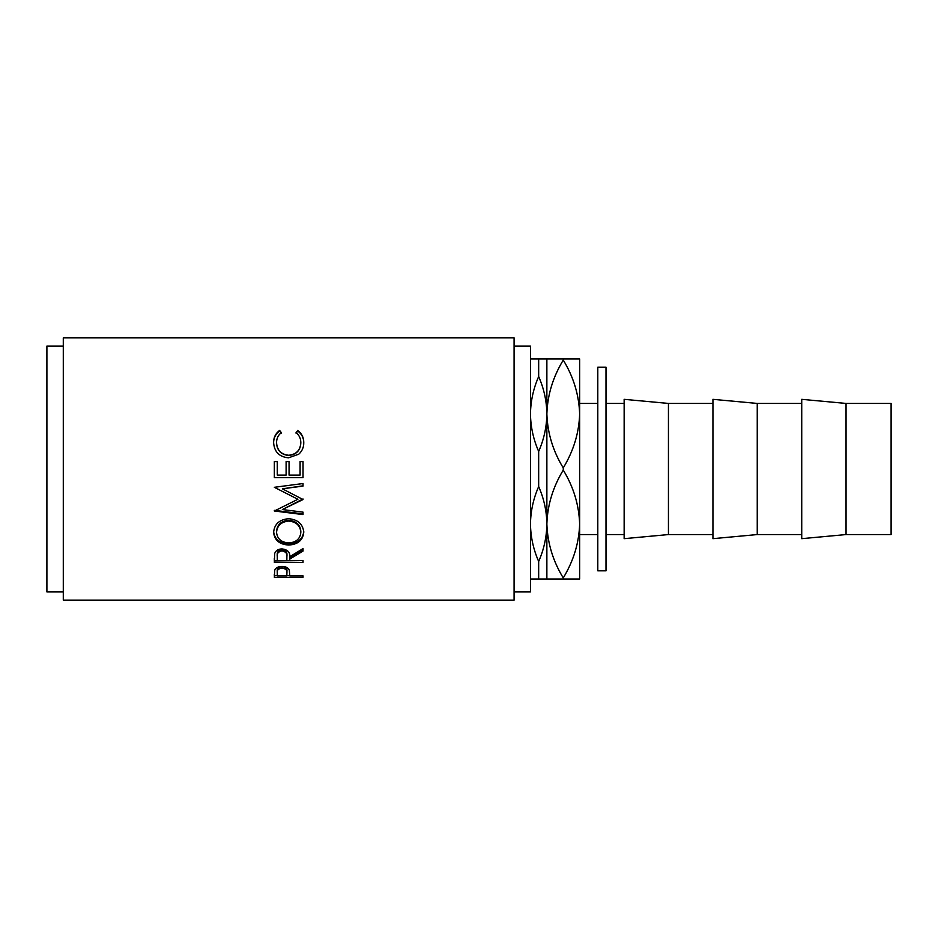 <?xml version="1.0" encoding="UTF-8"?>
<svg xmlns="http://www.w3.org/2000/svg" width="938" height="938" viewBox="0 0 938 938"><rect width="100%" height="100%" fill="white"/><g stroke="black" fill="none" stroke-linecap="round" stroke-linejoin="round"><path stroke-width="1.41" d="M624.145 403.434L605.995 403.434M624.145 534.566L605.995 534.566M668.442 534.566L668.442 403.434L624.145 399.33L624.145 538.67L668.442 534.566L712.939 534.566M712.939 403.434L668.442 403.434M757.247 534.566L757.247 403.434L712.939 399.33L712.939 538.67L757.247 534.566L801.732 534.566M801.732 403.434L757.247 403.434M846.041 534.566L846.041 403.434L801.732 399.33L801.732 538.67L846.041 534.566L891.1 534.566L891.1 403.434L846.041 403.434M605.995 367.18L605.995 570.82L597.799 570.82L597.799 367.18L605.995 367.18M514.083 591.937L530.474 591.937L530.474 346.063L514.083 346.063M274.342 577.316L274.775 570.011C275.878 567.701 278.293 566.505 282.033 566.423C285.879 566.517 288.306 567.76 289.314 570.152L289.783 575.85L303.033 575.85L303.033 577.316L274.342 577.316M289.783 559.048L289.783 560.561L303.033 560.561L303.033 562.378L274.342 562.378L274.728 553.397C275.76 550.536 278.187 549.035 282.01 548.894C287.567 549.609 290.159 552.212 289.783 556.703L303.033 548.601L303.033 551.098L289.783 559.048L289.783 557.641L303.033 549.82L303.033 548.601M273.603 532.444C274.342 524.143 279.372 519.546 288.67 518.691C297.897 519.546 302.927 524.061 303.76 532.245C302.974 540.159 297.991 544.427 288.81 545.048C279.594 544.509 274.529 540.311 273.603 532.444M303.033 499.544L282.385 488.815L303.033 486.095L303.033 483.527L274.342 487.303L297.885 499.274L274.342 511.011L303.033 514.575L303.033 512.136L282.338 509.545L303.033 499.544M274.342 477.665L274.342 461.496L277.285 461.496L277.285 475.097L286.113 475.097L286.113 461.496L289.056 461.496L289.056 475.097L300.09 475.097L300.09 461.496L303.033 461.496L303.033 477.665L274.342 477.665M279.606 430.436L281.33 432.594C278.129 435.209 276.534 438.574 276.546 442.713C277.085 450.287 281.142 454.473 288.716 455.258C296.349 454.449 300.394 450.205 300.817 442.537C300.781 438.492 299.187 435.173 296.045 432.594L297.745 430.436C301.766 433.473 303.771 437.495 303.76 442.525C303.865 447.168 302.188 451.061 298.753 454.203L288.517 457.826C279.231 456.912 274.259 451.823 273.603 442.56C273.579 437.495 275.584 433.45 279.606 430.436L281.33 433.168M514.083 600.132L514.083 337.868L63.292 337.868L63.292 600.132L514.083 600.132M63.292 346.063L46.9 346.063L46.9 591.937L63.292 591.937M597.799 403.434L579.649 403.434M597.799 534.566L579.649 534.566M530.474 413.986C530.65 401.089 533.382 388.602 538.67 376.537C543.958 388.602 546.69 401.089 546.866 413.986C546.69 426.896 543.958 439.383 538.67 451.448C533.382 439.383 530.65 426.896 530.474 413.986M546.866 358.984L546.866 413.986C547.464 395.086 552.928 377.123 563.257 360.075C573.528 376.9 578.992 394.863 579.649 413.986L579.649 358.984L538.67 358.984L538.67 376.537M538.67 358.984L530.474 358.984M530.474 524.014C530.65 511.104 533.382 498.617 538.67 486.552C543.958 498.617 546.69 511.104 546.866 524.014C546.69 536.911 543.958 549.398 538.67 561.463C533.382 549.398 530.65 536.911 530.474 524.014M538.67 451.448L538.67 486.552M530.474 579.016L579.649 579.016L579.649 524.014C579.039 542.914 573.575 560.877 563.257 577.925L563.257 579.016M538.67 561.463L538.67 579.016M563.257 577.925C552.986 561.1 547.522 543.137 546.866 524.014C547.464 505.113 552.928 487.139 563.257 470.09C573.528 486.916 578.992 504.89 579.649 524.014L579.649 413.986C579.039 432.887 573.575 450.861 563.257 467.91C552.986 451.084 547.522 433.11 546.866 413.986L546.866 579.016M563.257 467.91L563.257 470.09M563.257 358.984L563.257 360.075M276.546 442.713L276.546 443.123C277.085 450.58 281.142 454.696 288.716 455.469C296.349 454.672 300.394 450.498 300.817 442.959L300.817 442.537M296.045 433.168L297.745 431.034C301.766 434.024 303.771 437.987 303.76 442.935M297.745 430.436L297.745 431.034M273.603 442.971C273.579 437.987 275.584 434.013 279.606 431.034M274.342 461.613L277.285 461.613M286.113 461.613L289.056 461.613M300.09 461.613L303.033 461.613M303.033 477.524L274.342 477.524M303.033 498.969L282.338 509.545M303.033 483.527L303.033 485.825L282.385 488.815M297.885 499.274L274.342 487.303M303.033 512.136L303.033 513.872L274.342 510.354L274.342 511.011M303.76 531.26C302.974 539.045 297.991 543.243 288.81 543.852C279.594 543.325 274.529 539.198 273.603 531.459M288.81 545.048L288.81 543.852M300.817 532.338L300.817 531.342C300.266 524.67 296.209 520.977 288.67 520.25C281.189 521.012 277.144 524.717 276.546 531.342L276.546 532.338C277.214 538.858 281.306 542.387 288.798 542.938C296.22 542.352 300.23 538.822 300.817 532.338C300.266 525.561 296.209 521.798 288.67 521.059C281.189 521.845 277.156 525.597 276.546 532.338M288.67 520.25L288.67 521.059M274.342 558.262L274.342 560.924L303.033 560.561M286.887 555.343L286.887 556.715L286.887 555.343C287.403 552.236 285.785 550.325 282.01 549.633C278.328 550.313 276.757 552.189 277.285 555.261L277.285 560.561L286.852 560.561L286.887 556.715C287.403 553.549 285.785 551.614 282.01 550.911L282.01 549.633M282.01 550.911C278.328 551.603 276.757 553.502 277.285 556.633M303.033 577.316L303.033 575.85M289.783 575.627L286.852 575.627M277.285 575.627L274.342 575.627L274.342 574.044M286.911 571.23L286.911 571.219C287.415 568.686 285.797 567.127 282.045 566.575C278.375 567.103 276.792 568.616 277.285 571.101L277.285 575.85L286.852 575.85L286.911 572.86C287.415 570.269 285.797 568.686 282.045 568.123L282.045 566.575M282.045 568.123C278.375 568.663 276.792 570.198 277.285 572.719"/></g></svg>
